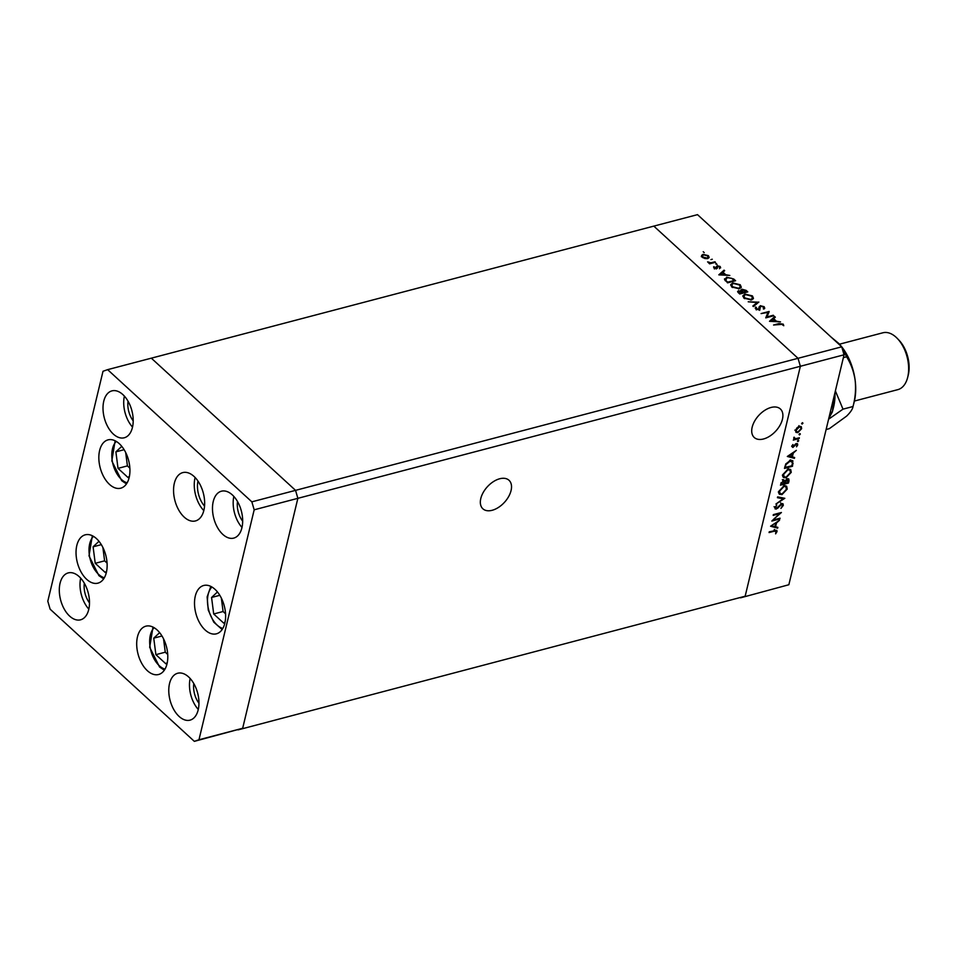 <?xml version="1.0" encoding="UTF-8"?>
<svg xmlns="http://www.w3.org/2000/svg" width="956" height="956" viewBox="0 0 956 956"><rect width="100%" height="100%" fill="white"/><g stroke="black" fill="none" stroke-linecap="round" stroke-linejoin="round"><path stroke-width="1.43" d="M511.066 490.548A19.335 11.556 -47.5 0 1 498.518 507.385A19.335 11.556 -47.5 0 1 482.864 508.783A19.335 11.556 -47.5 0 1 480.796 498.506A19.335 11.556 -47.5 0 1 493.344 481.669A19.335 11.556 -47.5 0 1 508.998 480.27A19.335 11.556 -47.5 0 1 511.066 490.548M752.169 427.201A19.335 11.556 132.5 0 0 754.236 437.478A19.335 11.556 132.5 0 0 769.879 436.079A19.335 11.556 132.5 0 0 782.438 419.242A19.335 11.556 132.5 0 0 780.371 408.965A19.335 11.556 132.5 0 0 764.716 410.363A19.335 11.556 132.5 0 0 752.169 427.201M194.343 741.354L198.968 739.753L254.177 509.811L251.846 501.84L107.634 369.649L103.009 371.263L47.8 601.205L50.13 609.175L194.343 741.354L242.669 728.269L297.866 498.327L800.363 366.279L745.154 596.221L238.032 729.882L745.154 596.221L800.363 366.279L844.052 354.796L788.855 584.737L740.53 597.835L788.855 584.737M251.846 501.84L295.547 490.356L151.323 358.165L295.547 490.356L297.866 498.327L295.547 490.356L798.033 358.309L800.363 366.279L798.033 358.309L841.734 346.825L844.052 354.796M107.634 369.649L653.82 226.118L798.033 358.309L653.82 226.118L697.51 214.646L841.734 346.825A44.084 25.92 75.3 0 1 855.142 380.249A44.084 25.92 75.3 0 1 854.174 402.046L853.015 406.515C852.668 409.084 850.505 412.311 846.526 416.183L829.342 428.658L826.127 429.495M766.939 316.914L773.261 315.253L773.81 315.755L765.756 317.87L767.955 312.421L761.084 313.58L769.126 311.465L766.772 317.607M759.136 307.689L760.295 305.693L764.214 306.721L764.298 308.872L763.378 308.513L763.39 306.936L760.833 306.207L759.088 309.792L755.706 308.908L755.455 307.067L756.435 307.39L756.602 308.74L758.502 309.29L759.195 306.745M764.788 308.071L764.298 308.872M763.378 308.513L763.39 306.936M760.259 306.613L759.972 309.147M756.435 307.39L756.435 309.409M758.371 309.875L759.136 308.68M758.837 302.036L753.436 306.577L752.85 306.04L757.176 302.514L748.213 301.797L758.801 302.204M752.408 295.894L753.459 298.296L751.416 299.945L743.995 298.164L742.908 295.739L744.987 294.089L752.408 295.894L752.193 296.802M740.243 284.757L741.294 287.147L739.251 288.796L731.83 287.015L730.743 284.601L732.822 282.94L740.243 284.757L740.028 285.653M729.834 275.447L718.816 274.85L724.062 270.166L724.66 270.703L722.975 272.209L725.735 274.742L729.834 275.447M704.249 252.659L703.222 251.739L704.237 252.659M707.655 258.574L704.954 258.562L702.29 257.26L701.573 255.467L703.054 254.356L708.372 255.658L709.149 257.343L707.655 258.574M712.28 259.243L710.929 259.59L712.28 259.243M714.945 261.801L715.482 262.303L709.603 263.844L709.065 263.354L709.926 263.127L707.595 261.896L710.846 262.769L714.945 261.801L714.777 262.494M717.036 264.382L716.008 263.45L717.024 264.382M715.853 264.095L716.008 263.45L715.853 264.095M716.653 268.612L713.989 267.991L713.69 266.724L716.08 268.122L717.167 265.72L720.167 266.473L720.645 267.847L717.741 266.222L716.653 268.612M713.989 267.991L713.618 267.047M714.562 266.939L714.574 268.385M716.259 268.684L716.367 266.569M719.737 267.656L719.474 266.688M717.335 266.497L717.358 268.194M724.684 279.881L726.691 277.192L733.718 279.009L735.606 280.741L727.552 282.856L724.517 278.782M740.888 291.329L741.892 289.202L746.122 290.385L747.771 291.891L739.717 294.006L737.614 291.389L741.008 290.815L740.84 290.026M780.514 321.897L769.496 321.3L774.742 316.615L775.34 317.153L773.655 318.659L776.415 321.192L780.514 321.897M782.367 324.335L773.559 325.016L778.985 323.594L783.227 324.144L783.765 325.733L782.367 324.335M773.727 519.849L780.048 518.188L779.869 518.941L771.827 521.056L779.522 513.695L773.189 515.368L773.368 514.615L781.422 512.5L773.344 519.502M774.826 507.803L776.26 509.118L774.874 507.552L776.774 504.959L775.675 507.421L776.403 508.377L781.721 503.561L783.012 503.776L783.322 505.377L780.956 508.389L782.498 505.593L781.53 504.314L777.598 508.329L775.113 508.939M782.498 505.593L781.028 503.86M775.113 506.895L776.403 508.377M784.828 498.303L775.902 504.075L783.107 498.805L777.431 497.682L777.622 496.881L784.828 498.303M787.23 489.102L781.972 494.622L779.307 494.216L778.746 491.396L784.051 485.827L786.657 486.222L787.23 489.102L786.513 488.456M791.257 472.336L785.999 477.857L783.334 477.45L782.773 474.63L788.079 469.061L790.672 469.456L791.257 472.336L790.54 471.69M794.424 458.33L787.326 456.466L796.336 450.372L793.265 453.108L792.345 456.908L794.627 457.506L794.424 458.33L793.086 457.099M802.395 422.695L802.956 423.209L802.108 424.082L801.606 423.556L802.454 422.683L802.956 423.209L802.454 422.683M797.842 432.65L795.966 432.363L795.547 430.284L797.077 427.702L799.371 426.316L801.259 426.627L801.642 428.682L797.842 432.65L797.053 431.933M800.351 434.06L799.503 434.932L799.001 434.418L799.837 433.546L800.351 434.06M799.347 437.8L799.168 438.553L793.289 440.095L794.34 439.115L794.089 437.167L795.392 438.708L799.347 437.8M793.767 438.589L793.731 437.872M793.934 437.394L795.392 438.708M798.188 440.226L798.75 440.728L797.913 441.6L797.4 441.075L798.248 440.202L798.75 440.728L798.248 440.202M796.491 443.488L797.758 444.839L796.539 446.799L797.029 445.066L796.348 444.229L792.871 447.456L791.699 446.309L792.918 444.528L793.026 446.715L795.512 444.014L797.543 443.656M791.688 446.368L792.871 447.456L791.699 446.309M791.962 445.699L793.026 446.715M797.029 445.066L795.846 443.775M790.242 460.434L792.847 460.756L792.512 466.277L784.47 468.392L785.796 463.971L790.242 460.434M789.035 480.784L788.485 483.043L780.443 485.158L783.466 480.342L784.948 480.856L787.397 478.705L788.76 478.92L789.035 480.784L788.27 480.079M777.646 528.19L770.584 526.218L779.558 520.231L776.487 522.968L775.579 526.768L777.849 527.365L777.646 528.19L776.32 526.959M776.212 531.763L774.42 531.154L769.066 532.564L769.245 531.811L776.822 530.317L777.025 531.596L775.615 533.854L776.069 531.058L774.324 529.469M787.338 469.3L787.887 469.814L783.609 474.379L784.087 476.793L786.179 477.104L790.421 472.587L789.979 470.125L787.887 469.814M785.306 477.223L785.999 477.857M783.645 476.387L782.725 476.375M787.852 482.469L788.485 483.043M786.692 478.98L787.206 479.458L784.852 483.294L787.84 482.517L787.206 479.458L788.031 479.601L787.051 478.717M784.219 482.708L784.852 483.294M783.705 479.613L783.239 481.203M781.697 483.174L781.446 484.19L784.028 483.509L783.299 481.083L781.697 483.174L781.1 482.637M780.813 483.617L781.446 484.19M782.785 480.617L784.087 481.226L782.355 479.625M800.985 428.085L801.642 428.682M799.192 427.069L796.264 430.104L796.611 431.682L798.033 431.897L800.913 428.874L800.626 427.296L798.654 426.567M798.571 438.003L799.168 438.553M796.336 443.536L797.758 444.839M791.711 456.323L792.345 456.908M792.345 453.718L788.915 456.012L791.616 456.717L791.903 453.323M791.879 465.703L792.512 466.277M791.616 460.278L791.592 461.019M784.84 466.851L785.473 467.424L791.867 465.739L792.476 462.441L790.289 459.824M785.94 463.72L785.473 467.424M789.501 460.673L790.062 461.186L786.453 464.198M792.476 462.441L790.062 461.186M781.279 494.001L781.972 494.622M779.618 493.153L778.698 493.141M785.545 485.708L785.629 486.604M783.872 486.58L779.582 491.145L780.06 493.559L782.151 493.882L786.394 489.353L785.952 486.891L783.311 486.066M781.936 497.729L783.107 498.805M782.343 504.481L783.322 505.377M779.271 518.391L779.869 518.941M778.925 513.145L779.522 513.695M774.946 526.194L775.579 526.768M775.137 523.183L771.683 525.489M772.137 525.872L774.85 526.577L775.567 523.577M775.495 530.186L777.025 531.596M701.286 256.662L702.768 255.551M702.851 255.192L703.054 254.356M708.169 256.531L708.372 255.658M708.265 257.033L708.838 257.929M707.918 258.49L707.655 255.861L703.604 254.858L702.457 255.778L703.007 257.08L707.105 258.072L708.253 257.164M702.457 255.778L702.146 257.128M702.863 257.714L703.007 257.08M706.962 258.694L707.105 258.072M709.758 263.808L709.926 263.127M708.36 262.709L708.527 262.004M710.655 263.569L710.846 262.769M714.108 268.098L714.479 267.286M714.275 268.134L714.431 268.995M716.175 267.345L717.167 265.72M719.76 267.572L720.167 266.473M717.048 267.704L717.299 266.628M717.12 268.421L717.394 267.274M719.749 274.969L724.062 270.166M722.784 273.01L722.975 272.209M722.437 272.687L720.43 274.48L724.612 274.683L722.437 272.687M724.517 279.415L725.676 278.626M726.512 277.957L726.691 277.192M725.532 280.956L725.544 278.949L725.269 280.682M727.839 282.139L734.232 280.455L731.591 278.28L727.229 277.694L725.759 279.977L727.671 282.821M734.065 281.148L734.232 280.455M730.707 285.223L731.902 284.35M732.643 283.717L732.822 282.94M740.326 286.31L741.043 287.72M739.872 288.593L740.314 286.991L739.442 284.984L733.372 283.442L731.734 284.745L732.631 286.776L738.701 288.294L740.314 286.991M731.734 284.745L731.471 286.669M732.451 287.517L732.631 286.776M738.546 288.939L738.701 288.294M737.757 292.046L738.594 290.624M740.948 290.684L741.892 289.202M745.931 291.174L746.122 290.385M742.155 290.899L741.713 292.189L742.752 293.253M739.06 293.408L739.251 292.608L739.992 293.289L742.215 292.273L739.155 291.114L738.319 292.739M739.836 293.97L739.992 293.289M739.155 291.114L739.251 292.608M742.406 293.301L742.573 292.608M743.039 292.058L746.397 291.604L742.442 289.704L742.764 293.205M743.242 293.074L743.398 292.393M741.784 291.903L742.442 289.704M746.23 292.297L746.397 291.604M742.872 296.372L744.067 295.5M744.796 294.866L744.987 294.089M752.48 297.459L753.208 298.87M752.025 299.742L752.48 298.141L751.607 296.133L745.525 294.591L743.899 295.894L744.796 297.925L750.866 299.443L752.48 298.141M743.899 295.894L743.637 297.806M744.616 298.666L744.796 297.925M750.711 300.076L750.866 299.443M753.412 306.553L756.877 303.721L757.176 302.514M763.76 307.772L764.214 306.721M763.928 307.916L764.465 308.68M760.068 307.952L759.685 310.353M755.252 308.286L756.088 308.561M756.148 308.585L756.304 309.947L756.148 308.585M759.124 307.462L760.295 305.693M773.093 315.946L773.261 315.253M765.84 317.846L767.955 312.421M767.835 312.935L768.779 312.684M768.911 312.361L769.126 311.465M770.428 321.419L774.742 316.615M773.464 319.459L773.655 318.659M773.117 319.137L771.11 320.929L775.292 321.132L773.117 319.137M782.785 325.207L783.227 324.144M121.771 446.356L115.891 451.853L118.018 468.368L128.02 477.522L129.442 476.184M124.125 449.69L115.891 451.853M125.678 452.499L127.411 465.895L129.861 468.153M127.411 465.895L118.018 468.368M98.982 541.299L93.091 546.808L95.23 563.311L105.22 572.465L106.654 571.126M102.878 547.453L104.61 560.849L107.072 563.108M104.61 560.849L95.23 563.311M101.336 544.645L93.091 546.808M159.64 632.657L153.749 638.154L155.888 654.657L165.878 663.822L167.312 662.484M161.982 635.991L153.749 638.154M163.536 638.799L165.269 652.195L167.73 654.454M165.269 652.195L155.888 654.657M217.454 591.967L211.575 597.476L213.702 613.979L223.692 623.133L225.126 621.794M221.35 598.121L223.083 611.517L213.702 613.979M219.808 595.313L211.575 597.476M223.083 611.517L225.544 613.764M96.472 538.622A24.987 14.687 75.3 0 1 107.12 564.243A24.987 14.687 75.3 0 1 97.942 583.148A24.987 14.687 75.3 0 1 86.697 579.348A24.987 14.687 75.3 0 1 76.05 553.727A24.987 14.687 75.3 0 1 85.239 534.822A24.987 14.687 75.3 0 1 96.472 538.622M119.273 443.68A24.987 14.687 75.3 0 1 129.92 469.288A24.987 14.687 75.3 0 1 120.731 488.193A24.987 14.687 75.3 0 1 109.498 484.393A24.987 14.687 75.3 0 1 98.85 458.772A24.987 14.687 75.3 0 1 108.04 439.868A24.987 14.687 75.3 0 1 119.273 443.68M193.996 476.411A24.987 14.687 75.3 0 1 204.644 502.031A24.987 14.687 75.3 0 1 195.466 520.936A24.987 14.687 75.3 0 1 184.221 517.136A24.987 14.687 75.3 0 1 173.574 491.515A24.987 14.687 75.3 0 1 182.763 472.611A24.987 14.687 75.3 0 1 193.996 476.411M214.957 589.29A24.987 14.687 75.3 0 1 225.604 614.911A24.987 14.687 75.3 0 1 216.415 633.816A24.987 14.687 75.3 0 1 205.17 630.016A24.987 14.687 75.3 0 1 194.522 604.395A24.987 14.687 75.3 0 1 203.712 585.49A24.987 14.687 75.3 0 1 214.957 589.29M157.131 629.98A24.987 14.687 75.3 0 1 167.778 655.589A24.987 14.687 75.3 0 1 158.6 674.494A24.987 14.687 75.3 0 1 147.355 670.694A24.987 14.687 75.3 0 1 136.708 645.073A24.987 14.687 75.3 0 1 145.898 626.168A24.987 14.687 75.3 0 1 157.131 629.98M69.657 616.118A24.247 14.256 -104.7 0 0 80.567 619.811A24.247 14.256 -104.7 0 0 89.482 601.467A24.247 14.256 -104.7 0 0 79.145 576.599A24.247 14.256 -104.7 0 0 68.235 572.907A24.247 14.256 -104.7 0 0 59.32 591.25A24.247 14.256 -104.7 0 0 69.657 616.118M222.832 534.416A24.247 14.256 -104.7 0 0 233.73 538.109A24.247 14.256 -104.7 0 0 242.657 519.753A24.247 14.256 -104.7 0 0 232.32 494.897A24.247 14.256 -104.7 0 0 221.41 491.205A24.247 14.256 -104.7 0 0 212.495 509.548A24.247 14.256 -104.7 0 0 222.832 534.416M179.119 716.45A24.247 14.256 -104.7 0 0 190.029 720.143A24.247 14.256 -104.7 0 0 198.944 701.8A24.247 14.256 -104.7 0 0 188.607 676.932A24.247 14.256 -104.7 0 0 177.708 673.239A24.247 14.256 -104.7 0 0 168.782 691.582A24.247 14.256 -104.7 0 0 179.119 716.45M113.358 434.084A24.247 14.256 -104.7 0 0 124.268 437.776A24.247 14.256 -104.7 0 0 133.183 419.421A24.247 14.256 -104.7 0 0 122.846 394.565A24.247 14.256 -104.7 0 0 111.948 390.873A24.247 14.256 -104.7 0 0 103.021 409.216A24.247 14.256 -104.7 0 0 113.358 434.084M89.494 602.913A17.638 10.361 75.3 0 1 84.331 583.232M237.494 501.518A17.638 10.361 -104.7 0 0 242.669 521.211M193.793 683.552A17.638 10.361 -104.7 0 0 198.968 703.246M133.207 420.879A17.638 10.361 75.3 0 1 128.032 401.185M198.968 739.753L242.669 728.269L297.866 498.327L254.177 509.811M124.388 396.107A24.247 14.256 -104.7 0 0 132.526 427.093M190.148 678.473A24.247 14.256 -104.7 0 0 198.286 709.46M233.85 496.439A24.247 14.256 -104.7 0 0 241.988 527.425M80.674 578.153A24.247 14.256 -104.7 0 0 88.824 609.127M195.108 477.51A24.987 14.687 -104.7 0 0 203.807 510.6M197.976 481.071A19.837 11.663 -104.7 0 0 204.548 506.094M854.413 401.042L897.827 389.642A29.397 17.28 -104.7 0 0 907.626 377.56A29.397 17.28 -104.7 0 0 897.361 338.496A29.397 17.28 -104.7 0 0 896.107 337.265A29.397 17.28 -104.7 0 0 882.89 332.784L839.476 344.196M834.899 392.952L832.317 411.952L830.202 412.514M832.317 411.952L828.744 418.573M834.994 392.558A44.084 25.92 75.3 0 1 833.477 407.483L832.246 412.299M828.601 419.206L843.001 409.156L835.389 390.908M831.087 337.074L838.711 343.383A44.084 25.92 75.3 0 1 838.77 343.443A44.084 25.92 75.3 0 1 841.639 346.741M838.77 343.443L841.364 346.478M841.806 347.088L846.598 356.791C850.936 363.662 853.78 371.478 855.142 380.249C856.074 389.044 855.357 397.792 853.015 406.515L843.001 409.156M846.598 356.791L843.371 357.64M897.361 338.496L898.963 340.157A26.457 15.547 75.3 0 1 908.2 375.314L907.626 377.56M784.302 482.183L784.972 482.804M792.44 463.039L793.133 463.684M784.984 466.253L785.617 466.839M773.822 530.604L774.42 531.154M712.794 263.008L712.961 262.326M733.527 279.809L733.718 279.009M727.217 282.546L727.408 281.745M778.829 324.275L778.985 323.594M116.262 441.409A22.633 13.3 -104.7 0 0 121.46 479.458A22.633 13.3 -104.7 0 0 127.148 482.816M93.473 536.364A22.633 13.3 -104.7 0 0 98.659 574.413A22.633 13.3 -104.7 0 0 104.347 577.771M154.131 627.71A22.633 13.3 -104.7 0 0 159.317 665.758A22.633 13.3 -104.7 0 0 165.006 669.116M211.945 587.02A22.633 13.3 -104.7 0 0 208.695 610.012A22.633 13.3 -104.7 0 0 222.832 628.427M788.246 468.548L789.979 470.125M784.087 476.793L782.355 475.204M800.626 427.296L798.881 425.695M796.611 431.682L794.866 430.092M794.603 438.493L793.767 437.74M792.536 446.631L791.819 445.974M796.886 444.325L796.121 443.62M785.952 486.891L784.207 485.301M780.06 493.559L778.327 491.97M782.307 504.445L780.574 502.856M775.818 508.281L774.073 506.692M714.502 267.118L714.216 268.313M716.498 267.764L716.211 268.971M719.772 267.525L719.486 268.72M717.311 266.569L717.024 267.764M741.784 290.242L741.498 291.437M763.736 307.88L763.45 309.075M760.128 306.948L759.841 308.143M756.256 307.868L755.969 309.063M115.126 440.788L111.816 460.923L121.711 480.713L126.467 483.915M92.338 535.742L89.016 555.878L98.91 575.655L103.666 578.858M152.996 627.088L149.674 647.224L159.568 667.001L164.324 670.204M210.81 586.41L207.129 596.95L208.265 610.131L213.75 622.153L222.139 629.526"/></g></svg>
